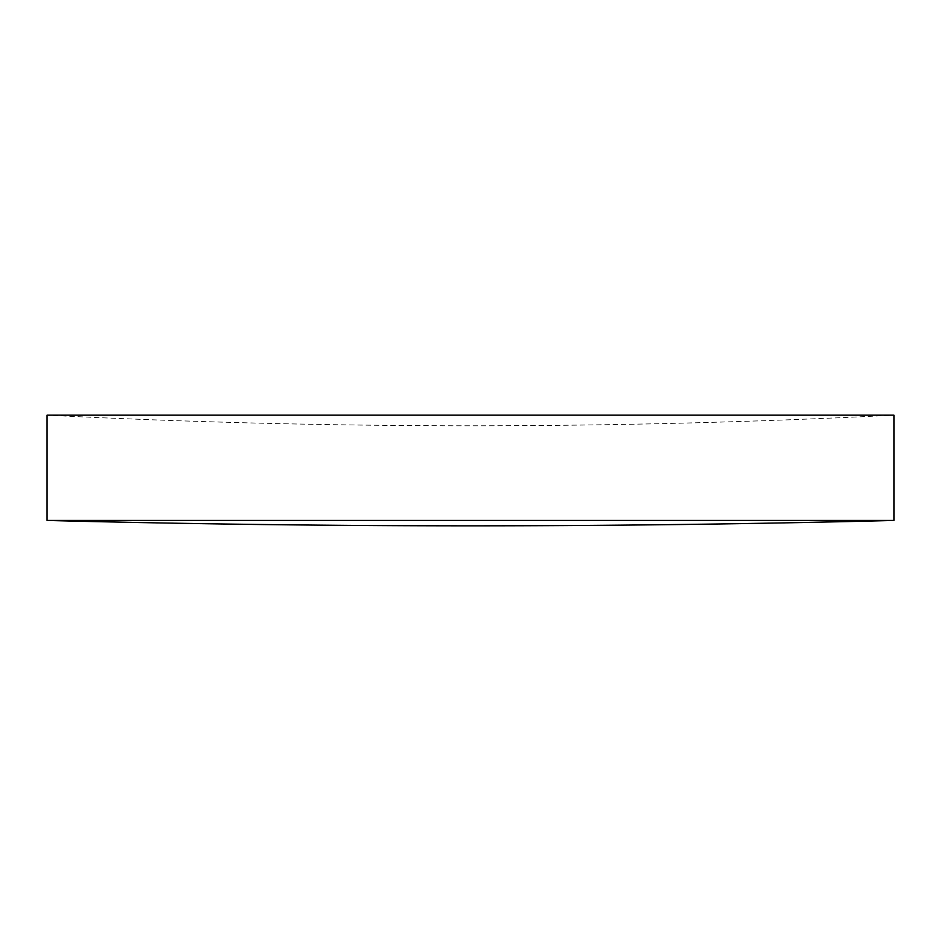 <?xml version="1.0" encoding="UTF-8"?>
<svg xmlns="http://www.w3.org/2000/svg" width="941" height="941" viewBox="0 0 941 941"><rect width="100%" height="100%" fill="white"/><g stroke="black" fill="none" stroke-linecap="round" stroke-linejoin="round"><path stroke-width="0.71" stroke-dasharray="4.71 3.53" d="M470.5 415.169L893.95 415.169A8441.993 8441.993 0 0 1 47.05 415.169L470.5 415.169M47.05 520.444L893.95 520.444"/><path stroke-width="1.41" d="M893.95 520.444L893.95 415.169L47.05 415.169L47.05 520.444A16671.262 16671.262 0 0 0 470.5 525.831A16671.262 16671.262 0 0 0 893.95 520.444L47.05 520.444"/></g></svg>
